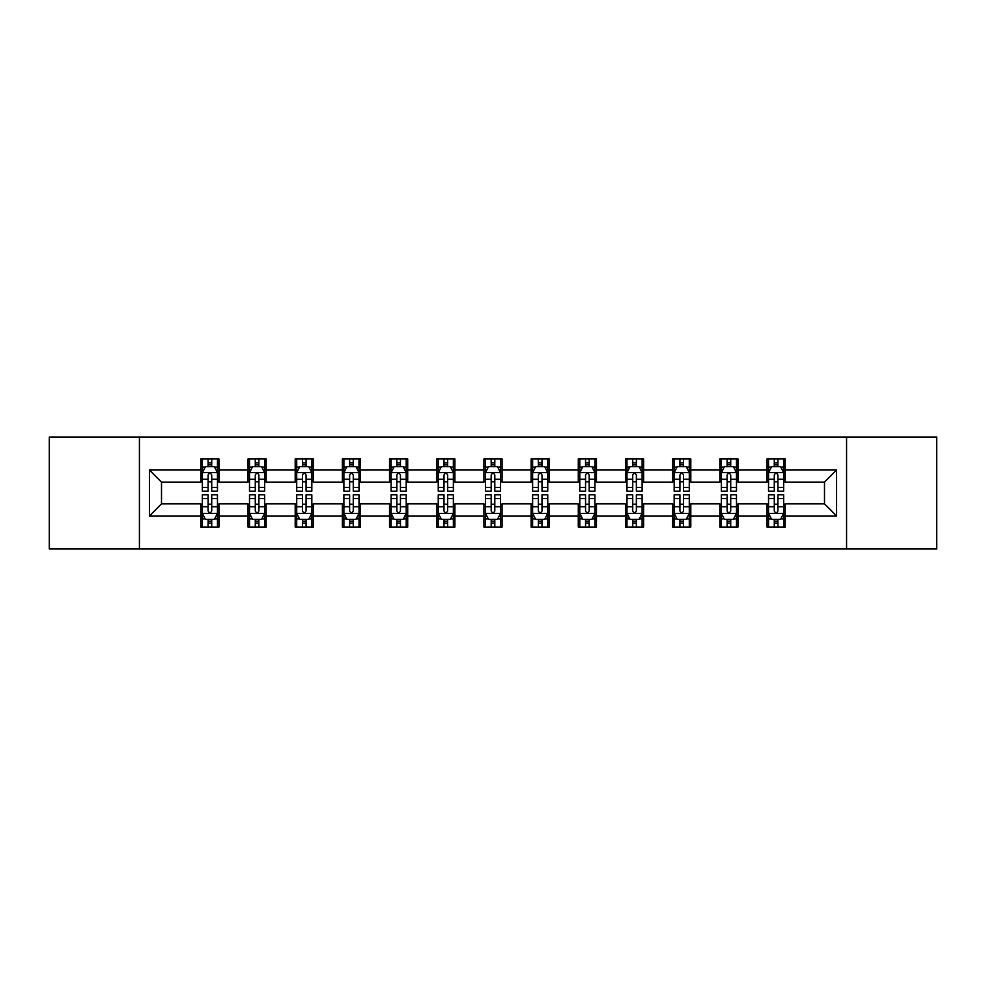 <?xml version="1.0" encoding="UTF-8"?>
<svg xmlns="http://www.w3.org/2000/svg" width="986" height="986" viewBox="0 0 986 986"><rect width="100%" height="100%" fill="white"/><g stroke="black" fill="none" stroke-linecap="round" stroke-linejoin="round"><path stroke-width="1.48" d="M846.567 548.955L936.7 548.955L936.7 437.045L846.567 437.045L846.567 548.955L139.433 548.955L139.433 437.045L49.3 437.045L49.3 548.955L139.433 548.955M846.567 437.045L139.433 437.045M785.176 470.014L785.176 458.971L767.022 458.971L767.022 470.014L737.984 470.014L737.984 458.971L719.842 458.971L719.842 470.014L690.804 470.014L690.804 458.971L672.662 458.971L672.662 470.014L643.624 470.014L643.624 458.971L625.469 458.971L625.469 470.014L596.444 470.014L596.444 458.971L578.289 458.971L578.289 470.014L549.251 470.014L549.251 458.971L531.109 458.971L531.109 470.014L502.071 470.014L502.071 458.971L483.929 458.971L483.929 470.014L454.891 470.014L454.891 458.971L436.749 458.971L436.749 470.014L407.711 470.014L407.711 458.971L389.556 458.971L389.556 470.014L360.531 470.014L360.531 458.971L342.376 458.971L342.376 470.014L313.338 470.014L313.338 458.971L295.196 458.971L295.196 470.014L266.158 470.014L266.158 458.971L248.016 458.971L248.016 470.014L218.978 470.014L218.978 458.971L200.824 458.971L200.824 470.014L149.416 470.014L149.416 515.986L161.507 503.883L200.824 503.883L200.824 527.029L218.978 527.029L218.978 503.883L248.016 503.883L248.016 527.029L266.158 527.029L266.158 503.883L295.196 503.883L295.196 527.029L313.338 527.029L313.338 503.883L342.376 503.883L342.376 527.029L360.531 527.029L360.531 503.883L389.556 503.883L389.556 527.029L407.711 527.029L407.711 503.883L436.749 503.883L436.749 527.029L454.891 527.029L454.891 503.883L483.929 503.883L483.929 527.029L502.071 527.029L502.071 503.883L531.109 503.883L531.109 527.029L549.251 527.029L549.251 503.883L578.289 503.883L578.289 527.029L596.444 527.029L596.444 503.883L625.469 503.883L625.469 527.029L643.624 527.029L643.624 503.883L672.662 503.883L672.662 527.029L690.804 527.029L690.804 503.883L719.842 503.883L719.842 527.029L737.984 527.029L737.984 503.883L767.022 503.883L767.022 527.029L785.176 527.029L785.176 503.883L824.493 503.883L824.493 482.117L785.176 482.117L785.176 470.014L836.584 470.014L836.584 515.986L785.176 515.986M767.022 515.986L737.984 515.986M719.842 515.986L690.804 515.986M672.662 515.986L643.624 515.986M625.469 515.986L596.444 515.986M578.289 515.986L549.251 515.986M531.109 515.986L502.071 515.986M483.929 515.986L454.891 515.986M436.749 515.986L407.711 515.986M389.556 515.986L360.531 515.986M342.376 515.986L313.338 515.986M295.196 515.986L266.158 515.986M248.016 515.986L218.978 515.986M200.824 515.986L149.416 515.986M767.022 470.014L767.022 482.117L737.984 482.117L737.984 470.014M719.842 470.014L719.842 482.117L690.804 482.117L690.804 470.014M672.662 470.014L672.662 482.117L643.624 482.117L643.624 470.014M625.469 470.014L625.469 482.117L596.444 482.117L596.444 470.014M578.289 470.014L578.289 482.117L549.251 482.117L549.251 470.014M531.109 470.014L531.109 482.117L502.071 482.117L502.071 470.014M483.929 470.014L483.929 482.117L454.891 482.117L454.891 470.014M436.749 470.014L436.749 482.117L407.711 482.117L407.711 470.014M389.556 470.014L389.556 482.117L360.531 482.117L360.531 470.014M342.376 470.014L342.376 482.117L313.338 482.117L313.338 470.014M295.196 470.014L295.196 482.117L266.158 482.117L266.158 470.014M248.016 470.014L248.016 482.117L218.978 482.117L218.978 470.014M200.824 470.014L200.824 482.117L161.507 482.117L149.416 470.014M161.507 482.117L161.507 503.883M836.584 515.986L824.493 503.883M824.493 482.117L836.584 470.014M200.824 466.538L202.34 466.538M208.083 466.538L211.719 466.538M217.462 466.538L218.978 466.538M200.824 481.809L202.34 481.809M208.083 481.809L211.719 481.809M217.462 481.809L218.978 481.809M200.824 504.191L202.34 504.191M208.083 504.191L211.719 504.191M217.462 504.191L218.978 504.191M200.824 519.462L202.34 519.462M208.083 519.462L211.719 519.462M217.462 519.462L218.978 519.462M248.016 504.191L249.52 504.191M255.275 504.191L258.899 504.191M264.642 504.191L266.158 504.191M248.016 519.462L249.52 519.462M255.275 519.462L258.899 519.462M264.642 519.462L266.158 519.462M248.016 466.538L249.52 466.538M255.275 466.538L258.899 466.538M264.642 466.538L266.158 466.538M248.016 481.809L249.52 481.809M255.275 481.809L258.899 481.809M264.642 481.809L266.158 481.809M295.196 504.191L296.712 504.191M302.455 504.191L306.079 504.191M311.835 504.191L313.338 504.191M295.196 519.462L296.712 519.462M302.455 519.462L306.079 519.462M311.835 519.462L313.338 519.462M295.196 466.538L296.712 466.538M302.455 466.538L306.079 466.538M311.835 466.538L313.338 466.538M295.196 481.809L296.712 481.809M302.455 481.809L306.079 481.809M311.835 481.809L313.338 481.809M342.376 504.191L343.892 504.191M349.636 504.191L353.271 504.191M359.015 504.191L360.531 504.191M342.376 519.462L343.892 519.462M349.636 519.462L353.271 519.462M359.015 519.462L360.531 519.462M342.376 466.538L343.892 466.538M349.636 466.538L353.271 466.538M359.015 466.538L360.531 466.538M342.376 481.809L343.892 481.809M349.636 481.809L353.271 481.809M359.015 481.809L360.531 481.809M389.556 504.191L391.072 504.191M396.816 504.191L400.452 504.191M406.195 504.191L407.711 504.191M389.556 519.462L391.072 519.462M396.816 519.462L400.452 519.462M406.195 519.462L407.711 519.462M389.556 466.538L391.072 466.538M396.816 466.538L400.452 466.538M406.195 466.538L407.711 466.538M389.556 481.809L391.072 481.809M396.816 481.809L400.452 481.809M406.195 481.809L407.711 481.809M436.749 504.191L438.252 504.191M444.008 504.191L447.632 504.191M453.375 504.191L454.891 504.191M436.749 519.462L438.252 519.462M444.008 519.462L447.632 519.462M453.375 519.462L454.891 519.462M436.749 466.538L438.252 466.538M444.008 466.538L447.632 466.538M453.375 466.538L454.891 466.538M436.749 481.809L438.252 481.809M444.008 481.809L447.632 481.809M453.375 481.809L454.891 481.809M483.929 504.191L485.445 504.191M491.188 504.191L494.812 504.191M500.555 504.191L502.071 504.191M483.929 519.462L485.445 519.462M491.188 519.462L494.812 519.462M500.555 519.462L502.071 519.462M483.929 466.538L485.445 466.538M491.188 466.538L494.812 466.538M500.555 466.538L502.071 466.538M483.929 481.809L485.445 481.809M491.188 481.809L494.812 481.809M500.555 481.809L502.071 481.809M531.109 504.191L532.625 504.191M538.368 504.191L541.992 504.191M547.748 504.191L549.251 504.191M531.109 519.462L532.625 519.462M538.368 519.462L541.992 519.462M547.748 519.462L549.251 519.462M531.109 466.538L532.625 466.538M538.368 466.538L541.992 466.538M547.748 466.538L549.251 466.538M531.109 481.809L532.625 481.809M538.368 481.809L541.992 481.809M547.748 481.809L549.251 481.809M578.289 504.191L579.805 504.191M585.548 504.191L589.184 504.191M594.928 504.191L596.444 504.191M578.289 519.462L579.805 519.462M585.548 519.462L589.184 519.462M594.928 519.462L596.444 519.462M578.289 466.538L579.805 466.538M585.548 466.538L589.184 466.538M594.928 466.538L596.444 466.538M578.289 481.809L579.805 481.809M585.548 481.809L589.184 481.809M594.928 481.809L596.444 481.809M625.469 504.191L626.985 504.191M632.729 504.191L636.364 504.191M642.108 504.191L643.624 504.191M625.469 519.462L626.985 519.462M632.729 519.462L636.364 519.462M642.108 519.462L643.624 519.462M625.469 466.538L626.985 466.538M632.729 466.538L636.364 466.538M642.108 466.538L643.624 466.538M625.469 481.809L626.985 481.809M632.729 481.809L636.364 481.809M642.108 481.809L643.624 481.809M672.662 504.191L674.165 504.191M679.921 504.191L683.544 504.191M689.288 504.191L690.804 504.191M672.662 519.462L674.165 519.462M679.921 519.462L683.544 519.462M689.288 519.462L690.804 519.462M672.662 466.538L674.165 466.538M679.921 466.538L683.544 466.538M689.288 466.538L690.804 466.538M672.662 481.809L674.165 481.809M679.921 481.809L683.544 481.809M689.288 481.809L690.804 481.809M719.842 504.191L721.358 504.191M727.101 504.191L730.725 504.191M736.48 504.191L737.984 504.191M719.842 519.462L721.358 519.462M727.101 519.462L730.725 519.462M736.48 519.462L737.984 519.462M719.842 466.538L721.358 466.538M727.101 466.538L730.725 466.538M736.48 466.538L737.984 466.538M719.842 481.809L721.358 481.809M727.101 481.809L730.725 481.809M736.48 481.809L737.984 481.809M767.022 504.191L768.538 504.191M774.281 504.191L777.917 504.191M783.66 504.191L785.176 504.191M767.022 519.462L768.538 519.462M774.281 519.462L777.917 519.462M783.66 519.462L785.176 519.462M767.022 466.538L768.538 466.538M774.281 466.538L777.917 466.538M783.66 466.538L785.176 466.538M767.022 481.809L768.538 481.809M774.281 481.809L777.917 481.809M783.66 481.809L785.176 481.809M211.719 462.902L208.083 462.902M217.462 487.392L211.719 487.392L211.719 491.188L217.462 491.188L217.462 472.738L214.443 466.686L205.371 466.686L202.34 472.738L202.34 491.188L208.083 491.188L208.083 487.392L202.34 487.392M202.34 472.738L202.34 458.971M217.462 472.738L217.462 458.971M208.083 466.686L208.083 458.971M211.719 458.971L211.719 466.686M211.719 487.392L211.719 475.005C210.511 472.676 209.303 472.676 208.083 475.005L208.083 487.392M208.083 523.098L211.719 523.098M202.34 498.608L208.083 498.608L208.083 494.812L202.34 494.812L202.34 513.262L205.371 519.314L214.443 519.314L217.462 513.262L217.462 494.812L211.719 494.812L211.719 498.608L217.462 498.608M217.462 513.262L217.462 527.029M202.34 513.262L202.34 527.029M211.719 519.314L211.719 527.029M208.083 527.029L208.083 519.314M208.083 498.608L208.083 510.995C209.291 513.324 210.511 513.324 211.719 510.995L211.719 498.608M258.899 462.902L255.275 462.902M264.642 487.392L258.899 487.392L258.899 491.188L264.642 491.188L264.642 472.738L261.623 466.686L252.552 466.686L249.52 472.738L249.52 491.188L255.275 491.188L255.275 487.392L249.52 487.392M249.52 472.738L249.52 458.971M264.642 472.738L264.642 458.971M255.275 466.686L255.275 458.971M258.899 458.971L258.899 466.686M258.899 487.392L258.899 475.005C257.691 472.676 256.483 472.676 255.275 475.005L255.275 487.392M306.079 462.902L302.455 462.902M311.835 487.392L306.079 487.392L306.079 491.188L311.835 491.188L311.835 472.738L308.803 466.686L299.732 466.686L296.712 472.738L296.712 491.188L302.455 491.188L302.455 487.392L296.712 487.392M296.712 472.738L296.712 458.971M311.835 472.738L311.835 458.971M302.455 466.686L302.455 458.971M306.079 458.971L306.079 466.686M306.079 487.392L306.079 475.005C304.871 472.676 303.663 472.676 302.455 475.005L302.455 487.392M255.275 523.098L258.899 523.098M249.52 498.608L255.275 498.608L255.275 494.812L249.52 494.812L249.52 513.262L252.552 519.314L261.623 519.314L264.642 513.262L264.642 494.812L258.899 494.812L258.899 498.608L264.642 498.608M264.642 513.262L264.642 527.029M249.52 513.262L249.52 527.029M258.899 519.314L258.899 527.029M255.275 527.029L255.275 519.314M255.275 498.608L255.275 510.995C256.483 513.324 257.691 513.324 258.899 510.995L258.899 498.608M302.455 523.098L306.079 523.098M296.712 498.608L302.455 498.608L302.455 494.812L296.712 494.812L296.712 513.262L299.732 519.314L308.803 519.314L311.835 513.262L311.835 494.812L306.079 494.812L306.079 498.608L311.835 498.608M311.835 513.262L311.835 527.029M296.712 513.262L296.712 527.029M306.079 519.314L306.079 527.029M302.455 527.029L302.455 519.314M302.455 498.608L302.455 510.995C303.663 513.324 304.871 513.324 306.079 510.995L306.079 498.608M353.271 462.902L349.636 462.902M359.015 487.392L353.271 487.392L353.271 491.188L359.015 491.188L359.015 472.738L355.983 466.686L346.912 466.686L343.892 472.738L343.892 491.188L349.636 491.188L349.636 487.392L343.892 487.392M343.892 472.738L343.892 458.971M359.015 472.738L359.015 458.971M349.636 466.686L349.636 458.971M353.271 458.971L353.271 466.686M353.271 487.392L353.271 475.005C352.064 472.676 350.843 472.676 349.636 475.005L349.636 487.392M400.452 462.902L396.816 462.902M406.195 487.392L400.452 487.392L400.452 491.188L406.195 491.188L406.195 472.738L403.175 466.686L394.092 466.686L391.072 472.738L391.072 491.188L396.816 491.188L396.816 487.392L391.072 487.392M391.072 472.738L391.072 458.971M406.195 472.738L406.195 458.971M396.816 466.686L396.816 458.971M400.452 458.971L400.452 466.686M400.452 487.392L400.452 475.005C399.244 472.676 398.036 472.676 396.816 475.005L396.816 487.392M447.632 462.902L444.008 462.902M453.375 487.392L447.632 487.392L447.632 491.188L453.375 491.188L453.375 472.738L450.355 466.686L441.284 466.686L438.252 472.738L438.252 491.188L444.008 491.188L444.008 487.392L438.252 487.392M438.252 472.738L438.252 458.971M453.375 472.738L453.375 458.971M444.008 466.686L444.008 458.971M447.632 458.971L447.632 466.686M447.632 487.392L447.632 475.005C446.424 472.676 445.216 472.676 444.008 475.005L444.008 487.392M349.636 523.098L353.271 523.098M343.892 498.608L349.636 498.608L349.636 494.812L343.892 494.812L343.892 513.262L346.912 519.314L355.983 519.314L359.015 513.262L359.015 494.812L353.271 494.812L353.271 498.608L359.015 498.608M359.015 513.262L359.015 527.029M343.892 513.262L343.892 527.029M353.271 519.314L353.271 527.029M349.636 527.029L349.636 519.314M349.636 498.608L349.636 510.995C350.843 513.324 352.051 513.324 353.271 510.995L353.271 498.608M396.816 523.098L400.452 523.098M391.072 498.608L396.816 498.608L396.816 494.812L391.072 494.812L391.072 513.262L394.092 519.314L403.175 519.314L406.195 513.262L406.195 494.812L400.452 494.812L400.452 498.608L406.195 498.608M406.195 513.262L406.195 527.029M391.072 513.262L391.072 527.029M400.452 519.314L400.452 527.029M396.816 527.029L396.816 519.314M396.816 498.608L396.816 510.995C398.024 513.324 399.244 513.324 400.452 510.995L400.452 498.608M444.008 523.098L447.632 523.098M438.252 498.608L444.008 498.608L444.008 494.812L438.252 494.812L438.252 513.262L441.284 519.314L450.355 519.314L453.375 513.262L453.375 494.812L447.632 494.812L447.632 498.608L453.375 498.608M453.375 513.262L453.375 527.029M438.252 513.262L438.252 527.029M447.632 519.314L447.632 527.029M444.008 527.029L444.008 519.314M444.008 498.608L444.008 510.995C445.216 513.324 446.424 513.324 447.632 510.995L447.632 498.608M494.812 462.902L491.188 462.902M500.555 487.392L494.812 487.392L494.812 491.188L500.555 491.188L500.555 472.738L497.536 466.686L488.464 466.686L485.445 472.738L485.445 491.188L491.188 491.188L491.188 487.392L485.445 487.392M485.445 472.738L485.445 458.971M500.555 472.738L500.555 458.971M491.188 466.686L491.188 458.971M494.812 458.971L494.812 466.686M494.812 487.392L494.812 475.005C493.604 472.676 492.396 472.676 491.188 475.005L491.188 487.392M491.188 523.098L494.812 523.098M485.445 498.608L491.188 498.608L491.188 494.812L485.445 494.812L485.445 513.262L488.464 519.314L497.536 519.314L500.555 513.262L500.555 494.812L494.812 494.812L494.812 498.608L500.555 498.608M500.555 513.262L500.555 527.029M485.445 513.262L485.445 527.029M494.812 519.314L494.812 527.029M491.188 527.029L491.188 519.314M491.188 498.608L491.188 510.995C492.396 513.324 493.604 513.324 494.812 510.995L494.812 498.608M541.992 462.902L538.368 462.902M547.748 487.392L541.992 487.392L541.992 491.188L547.748 491.188L547.748 472.738L544.716 466.686L535.644 466.686L532.625 472.738L532.625 491.188L538.368 491.188L538.368 487.392L532.625 487.392M532.625 472.738L532.625 458.971M547.748 472.738L547.748 458.971M538.368 466.686L538.368 458.971M541.992 458.971L541.992 466.686M541.992 487.392L541.992 475.005C540.784 472.676 539.576 472.676 538.368 475.005L538.368 487.392M538.368 523.098L541.992 523.098M532.625 498.608L538.368 498.608L538.368 494.812L532.625 494.812L532.625 513.262L535.644 519.314L544.716 519.314L547.748 513.262L547.748 494.812L541.992 494.812L541.992 498.608L547.748 498.608M547.748 513.262L547.748 527.029M532.625 513.262L532.625 527.029M541.992 519.314L541.992 527.029M538.368 527.029L538.368 519.314M538.368 498.608L538.368 510.995C539.576 513.324 540.784 513.324 541.992 510.995L541.992 498.608M589.184 462.902L585.548 462.902M594.928 487.392L589.184 487.392L589.184 491.188L594.928 491.188L594.928 472.738L591.908 466.686L582.825 466.686L579.805 472.738L579.805 491.188L585.548 491.188L585.548 487.392L579.805 487.392M579.805 472.738L579.805 458.971M594.928 472.738L594.928 458.971M585.548 466.686L585.548 458.971M589.184 458.971L589.184 466.686M589.184 487.392L589.184 475.005C587.976 472.676 586.756 472.676 585.548 475.005L585.548 487.392M585.548 523.098L589.184 523.098M579.805 498.608L585.548 498.608L585.548 494.812L579.805 494.812L579.805 513.262L582.825 519.314L591.908 519.314L594.928 513.262L594.928 494.812L589.184 494.812L589.184 498.608L594.928 498.608M594.928 513.262L594.928 527.029M579.805 513.262L579.805 527.029M589.184 519.314L589.184 527.029M585.548 527.029L585.548 519.314M585.548 498.608L585.548 510.995C586.756 513.324 587.964 513.324 589.184 510.995L589.184 498.608M636.364 462.902L632.729 462.902M642.108 487.392L636.364 487.392L636.364 491.188L642.108 491.188L642.108 472.738L639.088 466.686L630.017 466.686L626.985 472.738L626.985 491.188L632.729 491.188L632.729 487.392L626.985 487.392M626.985 472.738L626.985 458.971M642.108 472.738L642.108 458.971M632.729 466.686L632.729 458.971M636.364 458.971L636.364 466.686M636.364 487.392L636.364 475.005C635.157 472.676 633.949 472.676 632.729 475.005L632.729 487.392M632.729 523.098L636.364 523.098M626.985 498.608L632.729 498.608L632.729 494.812L626.985 494.812L626.985 513.262L630.017 519.314L639.088 519.314L642.108 513.262L642.108 494.812L636.364 494.812L636.364 498.608L642.108 498.608M642.108 513.262L642.108 527.029M626.985 513.262L626.985 527.029M636.364 519.314L636.364 527.029M632.729 527.029L632.729 519.314M632.729 498.608L632.729 510.995C633.936 513.324 635.157 513.324 636.364 510.995L636.364 498.608M683.544 462.902L679.921 462.902M689.288 487.392L683.544 487.392L683.544 491.188L689.288 491.188L689.288 472.738L686.268 466.686L677.197 466.686L674.165 472.738L674.165 491.188L679.921 491.188L679.921 487.392L674.165 487.392M674.165 472.738L674.165 458.971M689.288 472.738L689.288 458.971M679.921 466.686L679.921 458.971M683.544 458.971L683.544 466.686M683.544 487.392L683.544 475.005C682.337 472.676 681.129 472.676 679.921 475.005L679.921 487.392M679.921 523.098L683.544 523.098M674.165 498.608L679.921 498.608L679.921 494.812L674.165 494.812L674.165 513.262L677.197 519.314L686.268 519.314L689.288 513.262L689.288 494.812L683.544 494.812L683.544 498.608L689.288 498.608M689.288 513.262L689.288 527.029M674.165 513.262L674.165 527.029M683.544 519.314L683.544 527.029M679.921 527.029L679.921 519.314M679.921 498.608L679.921 510.995C681.129 513.324 682.337 513.324 683.544 510.995L683.544 498.608M730.725 462.902L727.101 462.902M736.48 487.392L730.725 487.392L730.725 491.188L736.48 491.188L736.48 472.738L733.448 466.686L724.377 466.686L721.358 472.738L721.358 491.188L727.101 491.188L727.101 487.392L721.358 487.392M721.358 472.738L721.358 458.971M736.48 472.738L736.48 458.971M727.101 466.686L727.101 458.971M730.725 458.971L730.725 466.686M730.725 487.392L730.725 475.005C729.517 472.676 728.309 472.676 727.101 475.005L727.101 487.392M727.101 523.098L730.725 523.098M721.358 498.608L727.101 498.608L727.101 494.812L721.358 494.812L721.358 513.262L724.377 519.314L733.448 519.314L736.48 513.262L736.48 494.812L730.725 494.812L730.725 498.608L736.48 498.608M736.48 513.262L736.48 527.029M721.358 513.262L721.358 527.029M730.725 519.314L730.725 527.029M727.101 527.029L727.101 519.314M727.101 498.608L727.101 510.995C728.309 513.324 729.517 513.324 730.725 510.995L730.725 498.608M777.917 462.902L774.281 462.902M783.66 487.392L777.917 487.392L777.917 491.188L783.66 491.188L783.66 472.738L780.629 466.686L771.557 466.686L768.538 472.738L768.538 491.188L774.281 491.188L774.281 487.392L768.538 487.392M768.538 472.738L768.538 458.971M783.66 472.738L783.66 458.971M774.281 466.686L774.281 458.971M777.917 458.971L777.917 466.686M777.917 487.392L777.917 475.005C776.709 472.676 775.489 472.676 774.281 475.005L774.281 487.392M774.281 523.098L777.917 523.098M768.538 498.608L774.281 498.608L774.281 494.812L768.538 494.812L768.538 513.262L771.557 519.314L780.629 519.314L783.66 513.262L783.66 494.812L777.917 494.812L777.917 498.608L783.66 498.608M783.66 513.262L783.66 527.029M768.538 513.262L768.538 527.029M777.917 519.314L777.917 527.029M774.281 527.029L774.281 519.314M774.281 498.608L774.281 510.995C775.489 513.324 776.697 513.324 777.917 510.995L777.917 498.608M217.388 472.59L202.413 472.59M202.34 467.044L205.187 467.044M214.615 467.044L217.462 467.044M208.083 479.282L202.34 479.282M217.462 479.282L211.719 479.282M211.719 464.825L208.083 464.825M202.413 513.41L217.388 513.41M217.462 518.956L214.615 518.956M205.187 518.956L202.34 518.956M211.719 506.718L217.462 506.718M202.34 506.718L208.083 506.718M208.083 521.175L211.719 521.175M264.568 472.59L249.606 472.59M249.52 467.044L252.367 467.044M261.808 467.044L264.642 467.044M255.275 479.282L249.52 479.282M264.642 479.282L258.899 479.282M258.899 464.825L255.275 464.825M311.749 472.59L296.786 472.59M296.712 467.044L299.547 467.044M308.988 467.044L311.835 467.044M302.455 479.282L296.712 479.282M311.835 479.282L306.079 479.282M306.079 464.825L302.455 464.825M249.606 513.41L264.568 513.41M264.642 518.956L261.808 518.956M252.367 518.956L249.52 518.956M258.899 506.718L264.642 506.718M249.52 506.718L255.275 506.718M255.275 521.175L258.899 521.175M296.786 513.41L311.749 513.41M311.835 518.956L308.988 518.956M299.547 518.956L296.712 518.956M306.079 506.718L311.835 506.718M296.712 506.718L302.455 506.718M302.455 521.175L306.079 521.175M358.941 472.59L343.966 472.59M343.892 467.044L346.739 467.044M356.168 467.044L359.015 467.044M349.636 479.282L343.892 479.282M359.015 479.282L353.271 479.282M353.271 464.825L349.636 464.825M406.121 472.59L391.146 472.59M391.072 467.044L393.919 467.044M403.348 467.044L406.195 467.044M396.816 479.282L391.072 479.282M406.195 479.282L400.452 479.282M400.452 464.825L396.816 464.825M453.301 472.59L438.326 472.59M438.252 467.044L441.099 467.044M450.54 467.044L453.375 467.044M444.008 479.282L438.252 479.282M453.375 479.282L447.632 479.282M447.632 464.825L444.008 464.825M343.966 513.41L358.941 513.41M359.015 518.956L356.168 518.956M346.739 518.956L343.892 518.956M353.271 506.718L359.015 506.718M343.892 506.718L349.636 506.718M349.636 521.175L353.271 521.175M391.146 513.41L406.121 513.41M406.195 518.956L403.348 518.956M393.919 518.956L391.072 518.956M400.452 506.718L406.195 506.718M391.072 506.718L396.816 506.718M396.816 521.175L400.452 521.175M438.326 513.41L453.301 513.41M453.375 518.956L450.54 518.956M441.099 518.956L438.252 518.956M447.632 506.718L453.375 506.718M438.252 506.718L444.008 506.718M444.008 521.175L447.632 521.175M500.481 472.59L485.519 472.59M485.445 467.044L488.28 467.044M497.72 467.044L500.555 467.044M491.188 479.282L485.445 479.282M500.555 479.282L494.812 479.282M494.812 464.825L491.188 464.825M485.519 513.41L500.481 513.41M500.555 518.956L497.72 518.956M488.28 518.956L485.445 518.956M494.812 506.718L500.555 506.718M485.445 506.718L491.188 506.718M491.188 521.175L494.812 521.175M547.674 472.59L532.699 472.59M532.625 467.044L535.46 467.044M544.901 467.044L547.748 467.044M538.368 479.282L532.625 479.282M547.748 479.282L541.992 479.282M541.992 464.825L538.368 464.825M532.699 513.41L547.674 513.41M547.748 518.956L544.901 518.956M535.46 518.956L532.625 518.956M541.992 506.718L547.748 506.718M532.625 506.718L538.368 506.718M538.368 521.175L541.992 521.175M594.854 472.59L579.879 472.59M579.805 467.044L582.652 467.044M592.081 467.044L594.928 467.044M585.548 479.282L579.805 479.282M594.928 479.282L589.184 479.282M589.184 464.825L585.548 464.825M579.879 513.41L594.854 513.41M594.928 518.956L592.081 518.956M582.652 518.956L579.805 518.956M589.184 506.718L594.928 506.718M579.805 506.718L585.548 506.718M585.548 521.175L589.184 521.175M642.034 472.59L627.059 472.59M626.985 467.044L629.832 467.044M639.261 467.044L642.108 467.044M632.729 479.282L626.985 479.282M642.108 479.282L636.364 479.282M636.364 464.825L632.729 464.825M627.059 513.41L642.034 513.41M642.108 518.956L639.261 518.956M629.832 518.956L626.985 518.956M636.364 506.718L642.108 506.718M626.985 506.718L632.729 506.718M632.729 521.175L636.364 521.175M689.214 472.59L674.251 472.59M674.165 467.044L677.012 467.044M686.453 467.044L689.288 467.044M679.921 479.282L674.165 479.282M689.288 479.282L683.544 479.282M683.544 464.825L679.921 464.825M674.251 513.41L689.214 513.41M689.288 518.956L686.453 518.956M677.012 518.956L674.165 518.956M683.544 506.718L689.288 506.718M674.165 506.718L679.921 506.718M679.921 521.175L683.544 521.175M736.394 472.59L721.432 472.59M721.358 467.044L724.192 467.044M733.633 467.044L736.48 467.044M727.101 479.282L721.358 479.282M736.48 479.282L730.725 479.282M730.725 464.825L727.101 464.825M721.432 513.41L736.394 513.41M736.48 518.956L733.633 518.956M724.192 518.956L721.358 518.956M730.725 506.718L736.48 506.718M721.358 506.718L727.101 506.718M727.101 521.175L730.725 521.175M783.587 472.59L768.612 472.59M768.538 467.044L771.385 467.044M780.813 467.044L783.66 467.044M774.281 479.282L768.538 479.282M783.66 479.282L777.917 479.282M777.917 464.825L774.281 464.825M768.612 513.41L783.587 513.41M783.66 518.956L780.813 518.956M771.385 518.956L768.538 518.956M777.917 506.718L783.66 506.718M768.538 506.718L774.281 506.718M774.281 521.175L777.917 521.175"/></g></svg>
